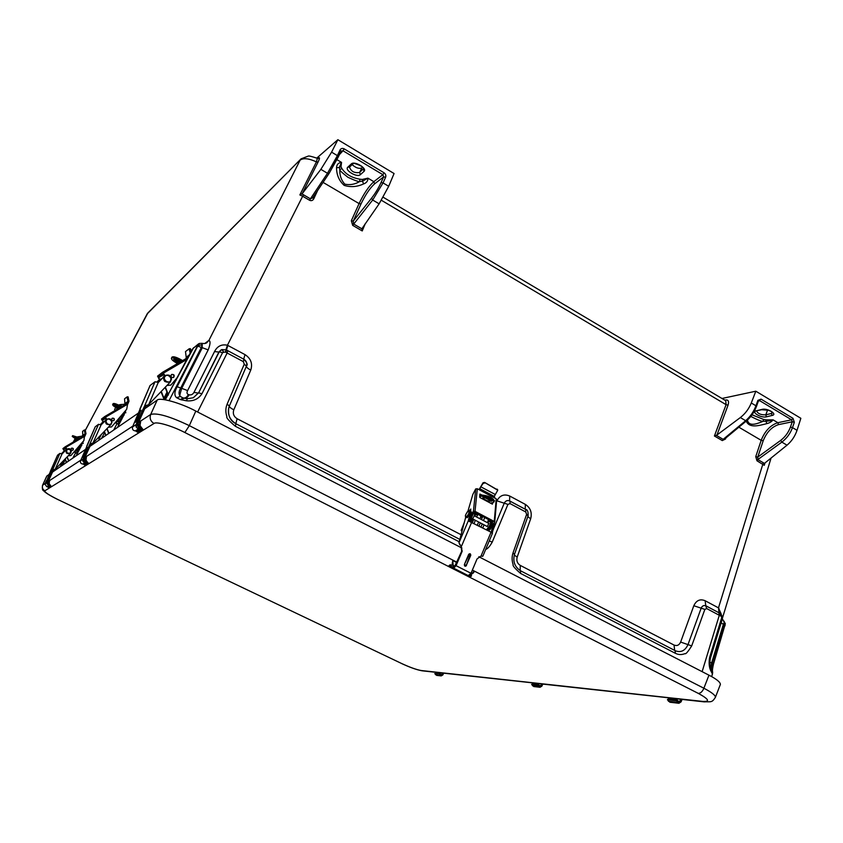 <?xml version="1.0" encoding="UTF-8"?>
<svg xmlns="http://www.w3.org/2000/svg" width="843" height="843" viewBox="0 0 843 843"><rect width="100%" height="100%" fill="white"/><g stroke="black" fill="none" stroke-linecap="round" stroke-linejoin="round"><path stroke-width="1.26" d="M85.354 430.215L147.883 312.943L301.004 158.916M85.364 430.267L147.188 313.87L301.099 158.832L308.169 156.145C308.57 155.67 311.636 156.398 317.358 158.326L316.431 161.877L318.064 162.056C319.855 158.273 319.971 156.967 318.412 158.157L318.243 158.41M208.916 340.403L206.546 342.89C205.544 343.544 203.974 343.691 201.825 343.333L199.338 343.47L201.825 343.333L202.309 347.706L208.179 349.887C210.36 344.281 210.602 341.12 208.916 340.403L300.097 160.181C303.28 157.789 308.728 158.358 316.431 161.877L299.855 194.944L302.258 193.616L320.867 169.359L331.584 152.151L337.864 139.706L316.789 158.084M318.117 158.537L317.411 158.358M381.447 200.307L726.086 404.661L725.728 400.699L383.249 197.273M82.129 436.295L83.035 434.661M208.179 349.887L187.61 390.583C186.609 392.553 186.872 393.892 188.411 394.587L189.127 394.809C191.171 395.219 192.773 394.429 193.953 392.427L214.533 351.584C217.304 346.136 221.604 344.018 227.431 345.23L302.658 196.24L299.855 194.944M337.864 139.706L394.071 173.532L388.697 186.292L379.129 203.827L361.847 228.79L353.523 223.943L353.27 221.098L351.331 220.761L359.076 203.595L323.059 182.383M728.067 405.125L716.95 435.02L714.411 436L726.086 404.661L728.067 405.125C729.132 401.5 728.405 399.793 725.876 399.972L725.444 400.53M716.95 435.02L740.344 417.559C745.223 413.744 748.869 408.887 751.292 402.996L755.823 391.205L800.85 418.297L797.025 430.32C794.96 436.337 791.63 441.289 787.025 445.188L764.706 463.165L764.264 465.315L756.982 460.784L755.75 456.632L761.176 440.331L738.858 427.19M365.314 223.553L362.237 230.94L352.68 225.376L351.331 220.761M755.823 391.205L721.987 398.476M705.791 605.769L705.117 600.722L718.489 607.866L721.345 614.389M83.025 434.598L82.256 436.073M125.196 404.113L119.158 404.84L121.497 404.419L120.876 406.263M74.995 452.343L75.87 450.562L77.387 451.426M83.067 435.936L77.398 436.916L79.368 436.558L78.915 437.854M204.744 343.533L208.758 340.498L206.841 342.711M116.165 423.175L117.114 421.205L118.916 422.301M187.61 390.583L181.709 388.338C179.738 394.587 179.306 397.306 180.423 396.484L182.689 397.78M183.879 398.149L183.216 397.949C185.154 398.37 186.893 397.243 188.411 394.587M214.533 351.584L218.874 352.058L221.056 349.94M221.93 349.56L226.525 350.003L225.218 351.984L222.584 352.627L201.972 393.713C198.442 399.108 193.247 401.468 186.377 400.794L187.399 398.728L193.247 397.77L198.59 392.891L201.972 393.713M225.924 349.697L227.431 345.23M193.405 397.696L198.274 393.038L193.953 392.427M189.127 394.809C187.715 397.316 186.145 398.486 184.396 398.296M187.378 398.718L184.006 398.181L187.241 398.75M341.015 151.15L342.996 150.771L344.197 148.874C342.427 148.01 341.046 148.368 340.056 149.928L337.39 155.628L331.584 152.151M339.371 154.68L342.996 150.771L382.87 174.68L383.628 176.893L385.62 177.241C386.199 175.502 385.694 174.027 384.092 172.815L344.197 148.874M320.867 169.359L327.495 173.279L337.39 155.628L338.328 156.903L329.149 173.3L340.994 151.203L340.056 149.928M362.585 167.304L361.837 167.957C358.886 168.979 355.662 167.873 352.174 164.617M362.237 230.94L361.847 228.79M388.697 186.292L383.038 182.91L372.68 200.012L379.129 203.827M474.936 514.03L474.346 515.811M472.997 519.046L471.732 522.091M235.808 423.671L237.115 418.718L461.079 534.736M243.975 359.329C246.377 360.899 247.241 363.038 246.588 365.757L246.43 366.168C246.356 367.232 247.8 368.549 250.761 370.098L233.806 409.814C230.803 408.275 229.317 407.021 229.359 406.041L228.896 407.285C227.262 414.219 229.612 419.698 235.935 423.734L235.334 426.263L459.214 541.775M226.461 349.971L227.863 345.451L245.018 354.629L243.68 359.16M227.842 350.72L243.933 359.287C247.031 362.669 247.905 364.819 246.588 365.767L246.683 365.43M226.535 350.035L227.8 350.688L227.146 353.006L243.311 361.626L243.933 359.287L226.683 350.108M329.044 173.416L312.679 197.884L310.414 198.822L309.581 200.276L302.658 196.24L303.491 194.786L301.899 193.953M317.642 190.465L313.754 198.843L312.806 197.694M336.536 167.799L339.255 167.441L341.552 162.414L340.287 162.667C337.938 163.226 336.684 164.933 336.536 167.799C336.589 174.954 339.139 180.802 344.155 185.365C350.593 187.399 357.084 186.914 363.628 183.911C366.178 183.005 367.601 181.414 367.896 179.127L367.917 178.147L362.469 181.245L363.628 183.911M336.979 159.685L341.552 162.414L341.004 166.788L341.91 168.547C345.609 174.185 351.563 177.725 359.771 179.18L359.835 181.477L362.469 181.245L362.279 179.454L367.917 178.147L373.849 181.677C368.802 186.261 363.87 193.563 359.076 203.595L361.015 203.922C365.398 194.775 369.929 188.084 374.608 183.858L373.849 181.677L382.87 174.68L384.092 172.815M352.68 225.376L372.68 200.012L371.542 198.221L353.27 221.098L361.015 203.922M725.265 438.139L722.303 440.583L714.411 436M725.876 437.949L725.517 438.992L725.064 438.623M724.506 439.087L746.571 420.794L745.644 420.699C750.333 416.611 753.768 411.637 755.939 405.768L751.292 402.996M746.203 421.1C749.511 428.602 759.016 425.557 766.877 423.618C769.417 422.954 771.313 421.89 772.588 420.436L765.981 421.31L766.877 423.618M752.03 414.84L763.421 419.371L763.231 421.279L765.981 421.31L766.076 419.867L773.084 419.846L777.857 422.691C770.47 425.104 764.917 430.984 761.176 440.331L763.189 440.784C766.614 432.269 771.724 426.885 778.51 424.63L777.857 422.691L791.609 419.814L793 418.328L761.06 399.139L757.857 400.393L755.939 405.768L756.466 406.431L758.384 401.057L757.857 400.393M756.982 460.784L757.836 459.561L757.762 457.096L755.75 456.632M675.106 650.627L675.559 650.838C681.007 652.777 685.148 650.701 688.004 644.61L680.628 642.071L693.821 605.727L701.165 608.172C702.177 605.948 703.684 605.137 705.686 605.727L706.708 608.572L719.29 615.285L720.27 615.801L719.016 612.798M705.686 605.727L718.731 612.65L706.445 606.085M527.792 516.633L530.668 518.793L517.18 557.107C516.264 560.7 517.286 563.461 520.236 565.379L674.042 645.053L674.663 650.396M517.18 557.107L514.272 555.063M496.527 501.817L496.927 500.847L504.251 503.208C505.463 500.963 507.086 500.141 509.13 500.742L510.036 501.1L510.036 503.598L525.769 511.975L526.643 514.356L513.029 552.913C511.754 556.707 511.806 560.658 513.166 564.768C512.449 565.6 514.925 568.498 520.595 573.44L675.443 653.336C678.552 654.853 681.724 654.958 684.98 653.62C685.675 654.431 687.92 651.86 691.703 645.896L704.853 609.405L706.708 608.572M475.41 513.239L482.417 516.527L481.532 519.583M758.068 401.279L759.669 400.657L791.609 419.814L792.272 421.785L794.338 422.259L793 418.328M768.774 410.278L761.819 409.761M797.025 430.32L792.483 427.612C790.376 433.439 786.825 438.276 781.851 442.122L787.025 445.188M718.816 608.056L719.385 612.977M721.165 622.787L723.326 624.357L724.295 622.355L722.367 618.825M710.712 668.214L711.597 663.051L709.806 661.987M103.742 436.874L102.456 436.695L101.613 438.339M98.863 439.182L101.381 434.451L98.894 439.15M64.079 464.124L63.035 463.945L62.308 465.347M165.312 399.814L191.582 350.54L192.857 348.602L199.032 343.628M164.459 399.677L167.504 393.46M164.143 399.635L167.367 393.101M163.626 399.561L167.114 392.459M163.31 399.529L166.977 392.111M108.378 433.692L108.642 433.154M108.062 433.913L108.557 432.923M199.338 343.47L198.073 345.377L202.373 344.861L201.424 347.242L180.802 387.864C178.6 391.531 178.474 394.398 180.423 396.484L176.577 397.696L180.423 399.582L186.377 400.794M222.584 352.627L219.201 351.879L198.59 392.891L218.874 352.058L221.888 349.571L223.532 351.879M221.245 349.834L226.082 349.782M338.359 156.798L341.173 150.939M361.837 167.957L359.603 172.478L363.449 168.695M363.934 171.477L360.351 174.68C357.211 177.915 344.165 170.16 347.801 167.188L351.299 163.932C354.45 160.56 367.759 168.537 363.934 171.477L363.481 168.853C364.956 166.44 350.751 161.666 353.006 163.837L353.027 163.816M374.608 183.858L383.628 176.893L381.047 182.552C378.391 188.263 375.219 193.49 371.542 198.221M475.989 513.145L475.052 516.179M473.713 519.425L472.47 522.47M479.066 525.916L480.257 522.85M479.952 518.751L480.721 516.843L482.28 517.665M477.391 525.041L478.624 521.996M477.918 514.156L476.632 517.022M475.347 520.279L474.145 523.345M480.721 516.843L480.489 515.516M475.831 514.272L477.391 515.094M243.311 361.626L244.259 364.176L246.43 366.168L229.359 406.041L227.115 404.145C225.502 408.096 225.429 412.29 226.904 416.705C226.029 417.559 228.843 420.741 235.334 426.263M341.91 168.547L339.866 169.601C338.96 169.812 341.657 172.383 347.948 177.304C355.082 180.602 359.044 181.983 359.835 181.477C354.998 184.364 349.971 185.26 344.745 184.143C341.12 179.938 339.497 175.091 339.866 169.601L339.255 167.441L341.004 166.788M766.445 416.821C761.218 418.286 750.713 412.048 756.35 410.804L761.998 409.382C767.299 407.843 777.963 414.24 772.135 415.441L766.445 416.821L765.771 414.851L771.461 413.46L772.009 412.016M750.807 416.442C757.72 419.962 761.861 421.584 763.231 421.279C757.731 423.502 748.879 427.285 747.435 420.046M763.189 440.784L757.762 457.096L780.671 440.415C785.139 436.99 788.395 432.554 790.428 427.127L792.272 421.785L778.51 424.63M485.705 549.373C487.56 548.941 489.73 546.517 492.238 542.091L507.929 504.388L510.036 503.598M758.394 401.036L761.06 399.139M767.404 410.573L765.771 414.851C760.976 414.977 757.962 413.734 756.719 411.099M711.313 669.943L711.239 671.618L712.209 673.546L711.892 671.218M719.996 613.325L721.503 617.16L722.346 616.37L722.303 619.047L721.503 617.16M725.106 625.685L724.011 624.716L712.282 663.409L711.597 663.051L723.326 624.357L724.011 624.716L724.295 622.355L725.328 623.767L723.926 621.091M725.328 623.767L713.42 664.305L712.282 663.409L711.323 669.964L712.514 674.147M712.641 673.104L711.766 670.986M197.62 411.995L227.146 353.006L225.218 351.984M176.577 397.696C174.153 395.451 174.353 391.805 177.156 386.747L198.073 345.377M177.156 386.747L181.709 388.338L202.309 347.706L197.789 346.178M225.692 352.237L226.525 350.003L225.85 352.321M711.239 671.618C709.184 668.056 708.636 663.357 709.595 657.519L721.524 618.267M722.303 619.078L710.396 658.267L709.595 657.519M702.124 671.66L719.29 615.285L718.868 612.703L719.838 613.23L720.386 615.864M127.072 404.745L127.672 404.282L126.935 403.512L104.817 416.495L101.476 419.055L103.004 421.9M126.935 403.512L104.817 416.495L105.491 417.19L127.62 404.197M126.745 403.618L127.198 403.196L127.651 404.24M124.996 404.64L124.564 398.823L126.956 396.958L127.967 401.321L127.198 403.196M106.745 419.203L105.491 417.19M101.845 424.145L103.204 421.753L102.14 419.877L105.28 417.496L106.555 419.35L101.086 424.935L98.526 424.303L95.238 426.8L85.775 448.919M112.245 418.202C114.279 418.065 114.817 418.866 113.858 420.625C111.803 420.857 111.234 420.077 112.161 418.254L112.245 418.202M108.473 427.074L111.55 426.927L126.713 409.234L127.535 404.366M101.529 424.472L102.129 422.828M112.035 418.36L112.056 418.349C113.984 418.149 114.564 418.918 113.794 420.668M108.315 427.232L111.55 426.927M106.302 419.551L105.607 420.246M127.008 396.958L128.02 396.8L129.011 401.173L127.778 404.124M125.934 410.141L125.217 412.364M118.863 424.714L123.658 415.525L122.72 415.009L124.385 413.892L125.038 412.248L124.153 412.248L118.073 423.924M118.937 421.321L118.547 422.069M118.094 421.795L118.473 421.079M120.222 416.811L117.735 421.584M118.852 424.767L117.451 427.454L118.852 424.767L117.124 423.471L113.689 430.046M104.174 431.542L105.744 435.504M103.057 421.858L101.655 424.335M120.549 407.264L119.095 406.484L119.58 405.567L121.592 406.642M119.58 407.822L115.417 405.409M119.58 405.567C116.049 403.765 113.889 403.133 113.12 403.649L112.635 404.566C113.415 404.05 115.565 404.693 119.095 406.484M112.635 404.566C112.583 405.325 114.005 406.516 116.914 408.149L118.02 408.75M115.112 422.764L117.124 423.471M105.154 420.71L106.534 419.308M108.947 433.302L107.061 428.539M106.892 428.718L108.758 433.428M106.039 419.624L104.911 420.963M103.204 421.753L104.711 421.173M105.933 435.378L104.342 431.363M120.054 407.548C117.209 405.841 115.322 405.156 114.406 405.483L118.484 408.476M86.429 456.737L85.512 459.309L86.471 456.664L84.669 457.865L86.471 456.664L85.997 460.141L86.85 461.469L85.111 461.521L83.857 459.709L90.865 444.356L93.162 442.986L111.181 424.25C112.614 420.077 111.118 418.402 106.724 419.224L101.086 424.935L92.878 443.218M82.572 456.211L80.538 460.815C80.117 462.681 80.865 463.755 82.793 464.04L84.648 463.987L87.04 462.491L85.164 462.544C83.225 462.249 82.466 461.163 82.888 459.287L89.906 443.934L90.865 444.356M87.04 462.491L87.008 461.722M87.25 447.348L82.877 457.222M100.296 424.651L102.319 422.554M98.526 424.303L89.906 443.934L93.141 442.996M86.903 447.991L83.194 456.305L82.582 456.168L82.783 457.032L83.457 456.358M100.264 424.64L102.108 422.722M84.247 436.706L84.753 436.305L84.152 435.641L65.269 446.769L62.898 448.592L64.216 450.963M84.152 435.641L65.269 446.769L65.817 447.37L84.711 436.231M84.026 435.715L84.448 435.325L84.743 436.284M82.877 436.389L82.572 431.363L84.279 430.035L85.101 433.734L84.448 435.325M66.882 449.066L65.817 447.37M64.353 450.868L63.446 449.287L65.68 447.591L66.745 449.161M68.325 455.684L70.949 455.547L83.921 440.499L84.426 436.537M71.571 448.181C73.299 448.044 73.752 448.718 72.941 450.204C71.181 450.425 70.707 449.762 71.497 448.223L71.571 448.181M62.962 452.976L63.32 451.974M71.402 448.297L71.434 448.276C73.088 448.107 73.573 448.75 72.898 450.236M68.22 455.8L70.949 455.547M66.492 449.361L65.965 449.888M85.185 429.898L84.289 430.035L85.185 429.898L85.997 433.597L84.932 436.105M83.373 441.131L82.73 443.133M74.026 451.974L77.271 453.608L76.07 455.894L81.402 445.757L80.601 445.336L82.456 443.481L81.824 442.933M77.545 450.489L77.124 451.279M76.797 451.1L77.208 450.31M79.105 446.095L76.544 450.942M76.587 452.954L81.834 442.996M65.101 459.014L66.481 462.48M64.194 450.984L63.035 452.912M78.799 438.792L77.556 438.139L77.967 437.359L79.695 438.265M77.177 438.613L74.932 437.306M77.967 437.359L72.646 435.641L72.235 436.421L77.556 438.139M72.235 436.421L77.008 439.856M65.575 450.288L66.723 449.119M68.757 460.921L67.155 456.895M67.029 457.022L68.62 461.005M66.312 449.393L65.396 450.468M63.172 452.765L65.427 450.415M66.608 462.385L65.217 458.898M78.452 438.992L73.731 437.19L77.335 439.656M49.8 484.778L48.462 484.82L47.398 483.302L53.33 470.362L55.238 469.224L70.612 453.313C71.834 449.783 70.58 448.371 66.829 449.098L62.076 453.924L59.895 453.397L57.566 455.167L49.832 472.923M46.449 480.573L44.911 484.04L46.818 486.748L50.095 485.631L48.504 485.684L46.576 482.955L52.519 470.004L53.33 470.362M50.496 472.744L46.755 481.111M50.285 471.532L57.566 455.167M61.465 453.766L63.552 451.616M59.895 453.397L52.519 470.004L55.216 469.235L62.013 453.955L66.439 449.435M46.829 480.447L50.19 473.313M61.434 453.755L63.488 451.648M165.007 375.567L162.604 372.258L187.978 357.443L162.594 372.269L157.557 376.126L159.369 379.656M159.654 379.445L158.4 377.116L163.131 373.512L164.722 375.788M171.666 374.429C174.122 374.281 174.775 375.283 173.626 377.411C171.14 377.675 170.444 376.705 171.561 374.492L171.666 374.429M167.156 385.262L170.855 385.114L177.968 376.747M186.092 358.549L186.219 357.274L189.264 354.977M157.673 382.269L158.547 380.509M171.382 374.64C173.69 374.418 174.396 375.367 173.51 377.485M166.925 385.493L170.855 385.114M164.469 375.989L163.51 376.958M191.15 351.331L190.37 348.633L189.169 348.812M186.219 357.274L185.481 351.615L189.117 348.802L190.202 353.154M161.024 391.668L163.753 398.623M159.569 379.508L157.862 382.343M181.35 361.32L179.633 360.361L180.202 359.244L182.604 360.583M179.559 362.364L174.448 359.097M180.202 359.244C175.818 356.968 173.089 356.262 172.004 357.126L171.435 358.233C172.509 357.379 175.239 358.085 179.633 360.361M171.435 358.233C171.266 359.318 172.899 360.867 176.335 362.869L177.536 363.544M175.102 380.13L176.018 380.509M162.984 377.506L164.691 375.736M168.4 394.809L165.376 387.116M165.123 387.39L168.178 395.177M164.069 376.136L162.625 377.885M158.115 382.448L159.748 379.382L161.877 378.665M163.953 398.223L161.276 391.405M180.623 361.742C177.156 359.571 174.817 358.781 173.595 359.36L178.221 363.143M169.011 375.209L165.049 375.535L158.347 382.427L155.028 381.753L150.043 385.525L132.551 426.927C132.035 429.203 132.952 430.531 135.291 430.91L137.546 430.857L141.171 428.581L141.108 427.317L138.821 427.369L137.283 425.135L145.828 406.263L148.737 404.524L170.476 381.774L171.508 378.528M141.171 428.581L138.895 428.634C136.524 428.255 135.597 426.906 136.113 424.598L144.669 405.736L145.828 406.263M136.461 421.215L140.96 410.256M157.04 382.027L158.695 380.319M155.028 381.753L144.669 405.736L148.315 404.872M164.828 375.715L158.231 382.459M140.865 411.036L139.759 410.847L135.354 421.015L135.586 422.069L135.354 421.015L136.134 421.152L140.328 410.899M156.977 382.005L158.231 380.709M442.891 673.093L441.321 675.106L439.941 673.61L434.767 673.578L436.674 675.369M437.917 673.378L438.212 672.703M443.65 673.178L442.891 674.895L441.216 675.896L439.372 674.105M434.767 673.578L439.941 673.61M680.986 699.479L679.047 702.166L677.203 700.069L676.476 700.765L667.403 699.753L669.943 702.24M671.502 699.427L671.882 698.478M682.04 699.427L681.091 701.85L678.942 703.273L676.476 700.765M667.403 699.753L668.13 699.058L677.203 700.069M541.88 684.073L540.142 686.35L538.572 684.611L537.929 685.19L531.648 684.474L533.83 686.56M535.21 684.231L535.547 683.441M542.776 684.095L541.923 686.097L540.036 687.277L537.929 685.19M531.648 684.474L532.281 683.905L538.572 684.611M482.017 495.041L479.899 494.072L479.857 497.496L492.407 504.156L492.881 502.576M490.9 499.762L487.739 498.087M494.946 498.139L496.232 498.824L494.24 521.459L475.02 511.353L477.338 488.761L494.946 498.139L494.272 496.401L479.867 488.729L478.645 489.456M489.699 500.205L484.061 497.212M480.584 495.368L479.772 494.936M492.091 503.988L492.207 502.713M494.24 521.459L494.535 522.586L492.892 524.114L491.827 523.556L489.267 528.624L487.57 530.205M496.516 499.941L496.232 498.824M477.338 488.761L475.673 488.961L472.828 494.43L467.928 511.195M475.747 488.887L473.397 511.469L475.02 511.353M473.397 511.469L471.785 513.018L472.849 513.587L474.883 512.365L492.913 521.849L491.827 523.556M490.805 520.732L490.331 521.522M492.892 524.114L490.331 529.183L488.519 530.858M479.098 489.583L483.018 482.797L484.599 482.417L497.749 490.204L494.272 496.401M479.867 488.729L480.773 486.769L495.178 494.451M469.224 510.763L470.815 509.035L470.405 511.164M470.657 516.179L471.785 513.018M489.751 520.173L489.066 521.543M490.436 521.575L490.816 520.742M487.675 522.196L488.434 519.488M470.784 510.394L470.373 511.143M472.849 513.587L469.909 519.035M484.778 482.986L483.197 483.376L480.773 486.769M484.599 482.417L497.602 489.941M475.178 513.619L475.547 512.713M461.964 531.364L461.142 530.447L462.122 530.774M462.712 528.561L461.247 530.321M483.503 520.626L484.714 517.528M473.418 513.039L471.226 518.645L469.477 520.679M490.415 503.102L493.218 502.502L494.493 500.805C492.323 497.496 488.108 495.589 481.848 495.083L479.709 495.568M491.543 500.352L483.555 497.233M481.848 495.083L481.406 496.221L479.604 496.632M487.475 530.31L489.372 528.139C491.416 525.294 491.996 523.229 491.121 521.933L490.089 521.385M472.596 518.835L487.349 526.569L488.761 523.461M486.927 522.418L490.057 521.374C490.932 522.671 490.352 524.736 488.308 527.581L486.411 529.762M470.352 521.469L472.301 519.204C474.335 516.337 474.936 514.262 474.103 512.987L473.703 512.776M483.355 497.265L482.828 497.623C485.262 500.415 488.266 501.574 491.817 501.1C490.373 498.898 487.549 497.612 483.355 497.265M481.406 496.221C487.665 496.748 491.869 498.656 494.04 501.954M460.036 544.852L461.068 546.043L461.658 551.269L454.377 567.076M461.068 546.043L462.175 551.269L456.063 565.674L453.65 568.182L452.997 567.023L453.523 566.201M453.819 566.348L454.092 566.928M492.238 533.429L491.058 532.186L468.35 520.932M468.35 575.537L471.005 573.282L477.054 558.909L481.026 556.053L482.839 556.201L492.438 533.313M466.442 565.611C465.136 566.717 464.451 566.359 464.377 564.557L468.687 554.346C469.994 553.24 470.679 553.598 470.752 555.4L466.242 565.474M460.499 545.389L461.585 546.043L471.743 522.091M460.447 545.126L458.929 542.86L465.621 517.528M471.29 513.745L471.058 511.501L470.046 510.974L470.268 513.208L471.29 513.745L469.361 521.122M493.208 523.809L491.269 532.302M466.095 565.695L464.799 564.715L466.253 565.453L470.383 554.241L469.108 554.504L464.377 564.557M458.929 542.86L468.265 520.89L470.268 513.208M467.517 517.613L467.127 517.613C469.583 515.02 470.436 512.807 469.699 510.963L470.025 510.963M493.671 523.387L494.072 525.705L492.259 532.976M698.331 693.41C708.805 699.142 710.291 701.808 702.767 701.418L421.131 670.512C416.453 669.679 409.93 667.34 401.574 663.483L58.378 499.773C48.968 495.126 44.458 492.133 44.858 490.784L154.016 423.492C156.124 421.205 172.509 426.052 184.859 432.522L698.331 693.41C700.596 693.304 702.451 691.576 703.884 688.225L472.354 570.079M531.375 682.725L540.047 683.789M530.858 682.672L440.994 672.883M539.836 683.768L665.443 697.456M665.275 697.435L679.542 699.142M434.282 672.061L440.805 672.862M434.198 672.134L422.29 670.828M715.317 697.519L715.391 697.34C715.623 695.433 711.798 692.398 703.884 688.225L708.963 675.18L478.835 556.738M470.963 574.652L471.553 575.895L470.478 576.781L469.056 576.612L449.171 566.507L448.708 565.948L449.972 564.915L452.101 565.042M452.754 560.521L453.165 565.189L452.227 565.126L452.754 560.521L456.843 562.608M472.206 570.448L474.472 571.607L471.163 574.663M457.001 562.239L189.327 425.641C169.812 416.358 156.935 412.627 150.686 414.461C149.411 418.276 150.518 421.289 154.016 423.492M138.273 422.838L140.665 421.279L140.012 425.599L143.057 429.656L138.189 432.659L135.828 430.899M88.294 463.102L86.84 461.479L88.483 463.408L85.28 465.389L83.446 464.019M49.484 480.858L48.746 482.997L49.516 480.795L48.083 481.743L49.516 480.795L49.157 483.692L51.265 486.432L48.989 487.844L47.493 486.727M45.174 483.46L42.55 485.252C42.066 488.529 42.435 490.394 43.667 490.826C45.511 492.902 50.401 495.884 58.315 499.783L58.378 499.773M229.538 581.417L244.428 588.519M401.236 663.325L58.283 499.72M439.698 672.64L440.457 672.809M720.322 684.59L720.386 684.4C720.343 682.156 716.539 679.079 708.963 675.18M473.25 573.061L470.436 574.81L471.553 575.895M451.996 564.684L454.777 566.844M449.467 565.368L449.171 566.507M469.425 575.527L470.763 576.127L470.478 576.781M461.953 548.045L195.818 411.078C180.739 402.933 159.411 396.979 157.177 400.162L144.29 409.024M138.189 432.659L136.924 431.279L136.45 431.669M140.844 427.327L142.825 429.192M141.108 427.222L140.37 425.978M140.612 421.374L139.422 424.577L140.012 425.61M85.28 465.389L83.889 464.567M84.985 460.32L85.512 459.309L85.67 460.352L84.616 459.983L85.449 460.426M48.989 487.844L47.84 487.128M51.265 486.432L49.337 483.903M48.304 483.84L48.746 482.997L48.883 483.871L48.009 483.555L48.704 483.924M138.61 412.922L89.664 446.548M85.586 449.351L52.361 472.185M49.063 474.451L46.776 476.095L42.55 485.252M455.241 566.254L452.038 564.947M136.587 430.878L138.157 431.353L137.957 432.069L142.709 429.108M138.252 422.87L140.633 421.321L138.758 425.831L138.294 425.43L139.527 426.295L138.758 425.831M139.316 425.968L140.423 426.052M84.047 464.008L85.248 464.324L85.08 464.914L88.167 462.997M47.998 486.706L48.82 487.433L50.97 486.095M533.651 682.978L541.28 683.926M681.228 699.332L680.47 699.247M669.479 697.909L681.292 699.342M436.99 672.577L442.227 673.02M138.083 427.211L139.748 426.221M84.511 461.395L85.817 460.615M47.946 484.725L49.02 484.082M724.864 400.183L725.876 399.972M82.034 436.474L83.151 435.378M78.789 446.453L76.46 450.9M124.079 404.503L125.228 403.597M318.064 162.056L302.258 193.616M496.927 500.847C499.878 495.336 504.146 493.735 509.752 496.053L525.368 504.409C530.479 507.813 532.249 512.607 530.668 518.793M674.042 645.053C676.982 646.202 679.173 645.201 680.628 642.071M693.821 605.727C696.329 600.342 700.101 598.678 705.117 600.722M718.984 612.766L718.489 607.866L763.273 462.723L757.836 459.561L781.851 442.122L780.671 440.415M725.517 438.992L722.303 440.583M313.754 198.843C312.732 200.581 311.341 201.055 309.581 200.276M245.018 354.629C250.887 358.486 252.795 363.649 250.761 370.098M233.806 409.814C232.615 413.576 233.722 416.537 237.115 418.718M764.991 462.933L764.264 465.315M65.722 463.007L66.27 461.953M381.047 182.552L383.038 182.91L385.62 177.241M312.679 197.884L329.149 173.3L327.495 173.279L310.414 198.822L303.491 194.786M459.835 539.415L235.987 423.766L459.835 539.415M716.297 435.346L723.157 439.351L745.644 420.699L740.344 417.559M704.853 609.405L701.165 608.172L688.004 644.61L691.703 645.896M520.184 570.585L520.236 565.379M675.443 653.336L675.032 650.585L520.584 570.795M525.368 504.409L525.178 509.183M509.583 500.89L509.752 496.053M525.769 511.975L525.737 509.488L510.141 501.174M507.929 504.388L504.251 503.208L494.757 525.979M493.598 528.761L492.881 530.468M790.428 427.127L792.483 427.612L794.338 422.259M764.411 463.471L763.273 462.723M118.6 406.684L117.883 407.043M117.219 408.318L116.555 409.603M104.585 432.585L102.456 436.695M117.177 406.642L117.704 406.242M114.574 409.435L115.544 407.896M115.786 407.506L114.616 409.35M75.996 439.329L75.143 440.952M65.332 459.593L63.035 463.945M73.362 442.006L75.164 438.866M169.064 400.594L198.442 343.986M198.021 344.271L192.857 348.602M183.922 398.159L183.047 397.896L180.423 399.582M227.758 345.398L226.324 349.898M183.047 397.896L184.006 398.181L181.456 399.898M360.351 174.68L359.603 172.478C354.408 173.237 351.046 171.445 349.497 167.093L349.518 167.072M244.259 364.176L227.115 404.145M341.025 163.131L340.287 162.667M359.771 179.18L362.279 179.454M367.084 178.674L367.896 179.127M746.592 420.773L746.571 420.794C751.008 416.958 754.306 412.174 756.466 406.431M763.421 419.371L766.076 419.867M771.872 420.046L772.588 420.436M718.563 607.919L719.09 612.819M520.468 570.743L520.595 573.44M514.42 554.315L513.029 552.913M527.992 515.842L526.643 514.356M489.235 540.953L492.238 542.091M756.35 410.804L762.778 409.519C764.137 408.318 772.546 411.373 772.631 412.754L772.652 412.659M772.62 412.722L771.461 413.46L772.135 415.441M60.138 466.832L63.32 460.868M351.299 163.932L353.006 163.837L349.497 167.093L347.801 167.188M762.778 409.519L761.998 409.382M127.409 403.007L126.05 404.029M102.14 419.877L105.617 417.833M125.207 403.407L127.967 401.321M105.87 418.254L102.309 420.351M127.314 397.759L128.347 397.601M124.448 411.879L125.249 412.311M123.278 414.461L124.227 414.967M125.818 412.743L125.07 412.29M89.031 447.928L88.072 447.496M85.164 462.544L82.793 464.04M82.888 459.287L80.538 460.815M95.27 426.758L86.745 446.137M90.475 443.65L91.234 444.071M83.13 456.569L82.877 457.254L82.582 456.168L86.249 447.854L87.114 448.033M106.481 424.071C105.164 422.354 105.259 420.773 106.798 419.329C105.27 420.678 105.164 422.259 106.471 424.082L110.633 424.545L106.471 424.082M110.728 424.482L110.675 424.524C106.102 425.051 104.838 423.302 106.882 419.266C109.716 418.149 111.434 419.097 112.024 422.101L111.076 424.198C112.783 419.962 111.381 418.318 106.882 419.266M110.855 423.839C109.105 426.621 104.026 421.416 106.913 419.803C108.673 417.022 113.731 422.217 110.855 423.839M84.627 435.157L83.404 436.084M63.446 449.287L65.912 447.833M83.141 435.22L85.101 433.734M66.133 448.181L63.604 449.677M84.553 430.72L85.438 430.594M82.077 442.649L82.793 443.018M75.744 452.565L72.804 458.139M81.065 444.872L81.866 445.294M83.204 443.429L82.551 443.049M51.823 473.344L51.012 472.986M48.504 485.684L46.818 486.748M46.576 482.955L44.911 484.04M52.983 469.783L53.636 470.131M46.66 480.942L49.632 473.176L50.338 473.344M66.608 453.197L66.882 449.193L66.597 453.207L70.138 453.576L66.597 453.207M70.211 453.523L70.169 453.555C66.27 454.029 65.196 452.565 66.955 449.14C69.368 448.181 70.823 448.971 71.318 451.5L70.506 453.281C71.402 449.235 70.211 447.865 66.955 449.14M70.306 452.976C67.219 453.724 66.102 452.607 66.966 449.604C70.064 448.855 71.17 449.983 70.306 452.976M163.479 373.091L186.988 359.35M158.4 377.116L163.647 374.05M163.963 374.566L158.579 377.717M189.57 349.75L190.824 349.592M143.51 410.71L142.351 410.172M138.895 428.634L135.291 430.91M136.113 424.598L132.551 426.927M150.096 385.462L139.885 409.066M148.737 404.524L158.252 382.459M145.417 405.346L146.313 405.904M164.796 381.479C163.184 379.35 163.31 377.411 165.154 375.651C163.31 377.232 163.184 379.181 164.785 381.489L169.833 382.121L164.796 381.479M169.949 382.037L169.886 382.079C164.353 382.659 162.815 380.488 165.27 375.567C168.695 374.25 170.781 375.441 171.508 379.129L170.381 381.689C171.835 376.115 170.128 374.081 165.27 375.567M170.128 381.226C168.02 384.619 161.856 378.159 165.344 376.21C167.451 372.827 173.605 379.276 170.128 381.226M442.248 674.548L440.457 674.347M435.546 674.706L440.162 675.232M680.248 701.365L677.909 701.102M668.457 701.313L677.54 702.345M541.195 685.696L539.162 685.475M532.544 685.78L538.835 686.497M479.804 489.014L479.235 489.572M488.729 530.668L487.665 530.121M489.267 528.624L490.331 529.183M483.018 482.797L483.197 483.376M497.307 489.688L497.107 489.109M461.595 529.857L463.924 523.967M482.228 523.882L481.026 526.949M484.03 524.82L482.828 527.887M472.301 519.204L471.226 518.645M488.308 527.581L489.372 528.139M471.005 573.282L456.063 565.674M481.026 556.053L491.058 532.186M482.143 556.296L481.49 556.127M468.687 554.346L470.563 555.231L470.383 554.241M466.263 565.432L470.552 555.242M493.06 525.178L494.072 525.705M493.598 527.613L494.093 523.788M468.55 511.037L469.488 510.858C469.909 513.956 468.719 516.253 465.894 517.739L466 517.781M493.376 528.519C494.662 526.158 494.936 524.599 494.177 523.83C495.505 523.693 495.157 525.537 493.155 529.383M469.699 510.963L469.509 510.869C468.74 509.762 467.38 511.279 465.41 515.4L465.505 516.854M493.187 529.267L494.609 524.767M465.484 515.294C467.444 511.248 468.634 510.426 469.045 512.839C467.064 516.907 465.884 517.728 465.484 515.294M704.379 701.882L702.767 701.418M421.131 670.512L422.122 670.807C416.874 669.89 409.961 667.435 401.405 663.441L401.574 663.483M195.818 411.078L189.327 425.641L184.859 432.522M157.177 400.162L150.686 414.461L138.431 422.48M132.909 426.084L84.806 457.538M80.844 460.13L48.209 481.469M46.955 475.895L42.719 485.062C41.865 487.517 42.572 489.425 44.858 490.784M474.472 571.607L470.615 574.072M452.259 562.776L452.48 565.242M469.625 575.369L469.056 576.612M450.151 564.778L449.698 565.495L453.081 567.223M471.216 574.768L471.29 575.737M138.136 430.488L138.157 431.353L142.351 428.739M137.198 426.126L138.958 424.166M85.238 463.618L85.248 464.324L87.872 462.702M83.784 460.52L85.154 458.971M48.957 486.348L48.968 486.938L50.706 485.853M47.334 483.987L48.451 482.712M140.149 427.338L140.897 426.874M147.051 314.07L147.82 313.006M722.504 617.919L771.06 458.044M228.39 409.782L228.906 407.264M509.172 500.753L525.737 509.488C527.444 509.53 528.234 511.606 528.129 515.684L514.546 554.178C512.67 561.375 514.662 566.896 520.521 570.764M193.658 347.622L165.27 399.803M187.399 398.728L193.247 397.77M235.956 423.744C229.981 420.741 227.621 415.262 228.896 407.285M675.032 650.585L520.542 570.774M719.838 613.23L722.346 616.37M711.755 676.676L712.62 672.756C712.841 671.049 711.64 672.566 713.42 664.305M60.043 466.906L63.183 461.005M73.267 442.059L74.964 438.929M198.727 343.786L198.137 344.176M710.396 658.267C709.458 662.967 709.774 666.876 711.334 669.985M126.977 396.948L128.02 396.8M125.87 412.754L125.038 412.248M86.249 447.854L87.04 447.401M83.236 443.439L82.519 443.018M49.632 473.176L50.295 472.797M189.117 348.802L190.37 348.633M135.976 421.542L135.712 422.311M140.549 410.984L140.992 410.235L139.759 410.847M436.6 675.369L441.216 675.896M669.848 702.23L678.942 703.273M533.745 686.55L540.036 687.277M494.736 522.175L496.717 499.53M497.749 490.204L497.56 489.625M461.153 530.426L464.377 522.26M468.571 575.769L453.65 568.182M460.236 545.136L459.635 544.536M482.238 556.327L480.921 556.064M488.972 523.492L474.219 515.747M720.386 684.4L715.391 697.34C711.819 702.967 711.144 701.545 704.147 701.861L679.089 699.1M539.446 683.705L530.163 682.598M530.753 682.756L531.385 682.735M678.647 699.026L665.317 697.446M439.761 672.661L433.608 671.987M86.84 461.479L86.249 460.415M669.426 697.909L669.974 698.278"/></g></svg>
